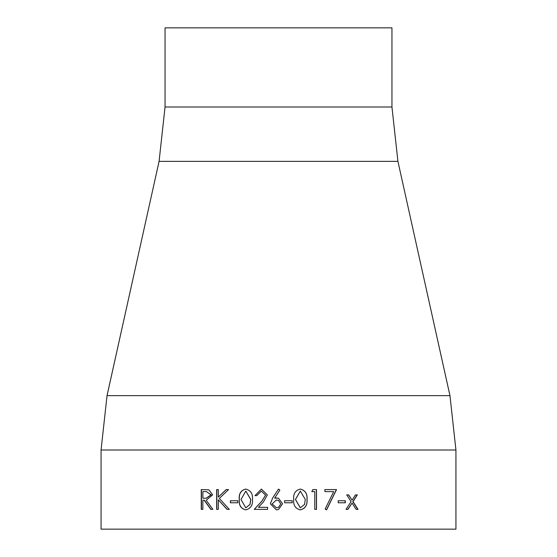 <?xml version="1.0" encoding="UTF-8"?>
<svg xmlns="http://www.w3.org/2000/svg" width="557" height="557" viewBox="0 0 557 557"><rect width="100%" height="100%" fill="white"/><g stroke="black" fill="none" stroke-linecap="round" stroke-linejoin="round"><path stroke-width="0.84" d="M455.932 450L455.932 529.15L101.068 529.15L101.068 450L107.035 395.637L449.965 395.637L455.932 450L101.068 450M345.312 500.736L338.196 500.736L338.196 502.769L345.312 502.769L345.312 500.736M336.525 489.575L324.891 489.575L324.891 491.601L333.678 491.601L325.121 509.028L326.597 509.871L336.525 489.575M316.508 489.575L312.93 489.575L311.788 491.601L314.775 491.601L314.775 509.363L316.508 509.363L316.508 489.575M293.706 499.476C293.149 493.801 295.342 490.327 300.286 489.067C305.271 490.334 307.527 493.801 307.046 499.476C307.52 505.143 305.271 508.604 300.286 509.871C295.349 508.625 293.156 505.157 293.706 499.476M292.188 500.736L284.585 500.736L284.585 502.769L292.188 502.769L292.188 500.736M276.376 509.871L270.41 503.841L272.61 498.097L278.5 489.067L279.865 490.139L274.643 498.139L278.5 498.209L282.559 503.807L278.5 509.516L276.376 509.871L270.382 503.841L272.596 498.097L278.5 489.067L279.865 490.139L278.5 492.235M256.735 495.66L254.974 495.66L261.386 489.067L267.346 494.95L263.35 502.045L258.427 507.33L267.597 507.33L267.597 509.363L254.222 509.363L261.846 501.175L265.571 495.11L261.296 491.093L256.735 495.66M239.252 499.476C238.695 493.801 240.854 490.327 245.728 489.067C250.685 490.334 252.934 493.801 252.467 499.476C252.934 505.143 250.685 508.604 245.728 509.871C240.861 508.625 238.702 505.157 239.252 499.476L239.357 499.476C238.807 493.794 240.958 490.327 245.818 489.067M237.769 500.736L230.403 500.736L230.403 502.769L237.769 502.769L237.769 500.736M218.323 499.81L227.033 509.363L229.303 509.363L219.319 498.452L228.572 489.575L226.149 489.575L218.323 497.109L218.323 489.575L216.659 489.575L216.659 509.363L218.323 509.363L218.323 499.81L227.172 509.363M204.168 500.228L210.831 509.363L212.871 509.363L206.174 500.228L212.635 494.867L208.945 489.847L201.258 489.575L201.258 509.363L202.866 509.363L202.866 500.228L204.37 500.228L211.012 509.363M352.066 503.082L356.118 509.363L358.019 509.363L353.027 501.599L357.336 494.901L355.436 494.901L352.066 500.116L348.661 494.901L346.719 494.901L351.105 501.599L346.015 509.363L347.965 509.363L352.066 503.082L347.777 509.363M391.954 107L391.954 27.85L165.046 27.85L165.046 107L391.954 107L397.921 161.363L159.079 161.363L107.035 395.637M348.473 494.901L352.066 500.116M357.121 494.901L352.825 501.599L357.803 509.363M201.467 509.363L201.467 489.575M206.348 498.23L211.166 494.86L206.431 491.601L202.866 491.601L202.866 498.202L206.167 498.23L210.985 494.86L206.431 491.601M218.323 497.109L226.288 489.575M216.819 509.363L216.819 489.575M230.528 502.769L230.528 500.736M245.818 509.871C240.958 508.618 238.807 505.15 239.357 499.476M245.79 507.838L250.044 504.44L250.782 499.469L245.79 491.093L240.986 499.469L245.79 507.838L249.968 504.44L250.706 499.469L245.79 491.093M255.036 495.66L261.407 489.067M254.284 509.363L261.887 501.175L265.605 495.11L261.296 491.093M274.643 498.139L276.697 497.944M278.5 498.209L282.545 503.807L278.5 509.516M278.215 500.332L276.314 499.977L272.157 503.918L276.474 507.838L278.5 507.392L280.784 503.918L278.5 500.458L276.314 499.977M276.474 507.838L278.5 507.392M292.147 500.736L292.147 502.769M300.223 489.067C305.194 490.334 307.443 493.801 306.97 499.476C307.443 505.143 305.194 508.611 300.223 509.871M300.341 491.093L295.426 499.469L300.286 507.838L304.547 504.44L305.292 499.469L300.341 491.093L295.475 499.469L300.341 507.838M316.411 489.575L316.411 509.363M336.365 489.575L326.472 509.871M345.131 500.736L345.131 502.769M397.921 161.363L449.965 395.637M159.079 161.363L165.046 107"/></g></svg>
